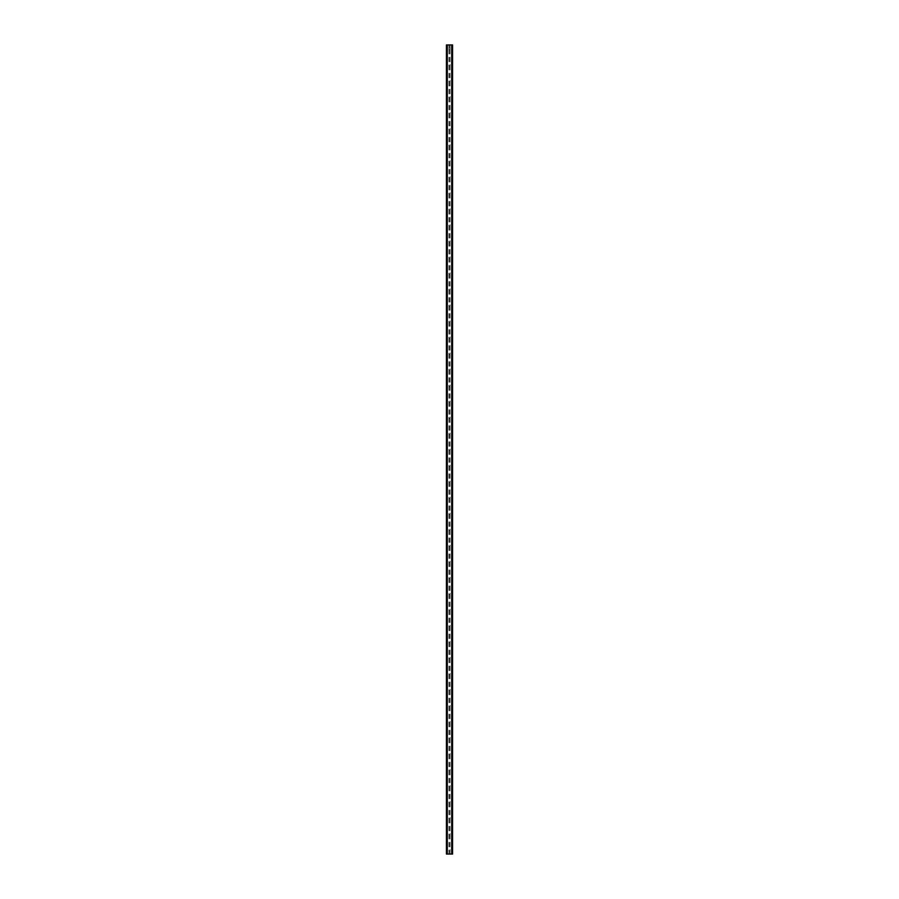 <?xml version="1.0" encoding="UTF-8"?>
<svg xmlns="http://www.w3.org/2000/svg" width="899" height="899" viewBox="0 0 899 899"><rect width="100%" height="100%" fill="white"/><g stroke="black" fill="none" stroke-linecap="round" stroke-linejoin="round"><path stroke-width="0.67" stroke-dasharray="4.5 3.37" d="M450.163 48.951A0.663 0.663 0 0 1 449.5 49.625A0.663 0.663 0 0 1 448.837 48.951A0.663 0.663 0 0 0 448.938 49.31L449.073 49.467A0.663 0.663 0 0 0 449.927 49.467L450.062 49.31A0.663 0.663 0 0 0 450.062 48.591L449.927 48.434A0.663 0.663 0 0 0 449.073 48.434L448.938 48.591A0.663 0.663 0 0 0 448.837 48.951A0.663 0.663 0 0 1 449.5 48.288A0.663 0.663 0 0 1 450.163 48.951M450.163 64.975A0.663 0.663 0 0 1 449.5 65.649A0.663 0.663 0 0 1 448.837 64.975A0.663 0.663 0 0 0 448.938 65.335L449.073 65.492A0.663 0.663 0 0 0 449.927 65.492L450.062 65.335A0.663 0.663 0 0 0 450.062 64.616L449.927 64.458A0.663 0.663 0 0 0 449.073 64.458L448.938 64.616A0.663 0.663 0 0 0 448.837 64.975A0.663 0.663 0 0 1 449.5 64.312A0.663 0.663 0 0 1 450.163 64.975M450.163 81A0.663 0.663 0 0 1 449.5 81.663A0.663 0.663 0 0 1 448.837 81A0.663 0.663 0 0 0 448.938 81.36L449.073 81.517A0.663 0.663 0 0 0 449.927 81.517L450.062 81.36A0.663 0.663 0 0 0 450.062 80.64L449.927 80.483A0.663 0.663 0 0 0 449.073 80.483L448.938 80.64A0.663 0.663 0 0 0 448.837 81A0.663 0.663 0 0 1 449.5 80.337A0.663 0.663 0 0 1 450.163 81M450.163 97.025A0.663 0.663 0 0 1 449.5 97.688A0.663 0.663 0 0 1 448.837 97.025A0.663 0.663 0 0 0 448.938 97.384L449.073 97.541A0.663 0.663 0 0 0 449.927 97.541L450.062 97.384A0.663 0.663 0 0 0 450.062 96.665L449.927 96.508A0.663 0.663 0 0 0 449.073 96.508L448.938 96.665A0.663 0.663 0 0 0 448.837 97.025A0.663 0.663 0 0 1 449.5 96.35A0.663 0.663 0 0 1 450.163 97.025M450.163 113.038A0.663 0.663 0 0 1 449.5 113.712A0.663 0.663 0 0 1 448.837 113.038A0.663 0.663 0 0 0 448.938 113.398L449.073 113.555A0.663 0.663 0 0 0 449.927 113.555L450.062 113.398A0.663 0.663 0 0 0 450.062 112.678L449.927 112.521A0.663 0.663 0 0 0 449.073 112.521L448.938 112.678A0.663 0.663 0 0 0 448.837 113.038A0.663 0.663 0 0 1 449.5 112.375A0.663 0.663 0 0 1 450.163 113.038M450.163 129.063A0.663 0.663 0 0 1 449.5 129.737A0.663 0.663 0 0 1 448.837 129.063A0.663 0.663 0 0 0 448.938 129.422L449.073 129.58A0.663 0.663 0 0 0 449.927 129.58L450.062 129.422A0.663 0.663 0 0 0 450.062 128.703L449.927 128.546A0.663 0.663 0 0 0 449.073 128.546L448.938 128.703A0.663 0.663 0 0 0 448.837 129.063A0.663 0.663 0 0 1 449.5 128.4A0.663 0.663 0 0 1 450.163 129.063M450.163 145.087A0.663 0.663 0 0 1 449.5 145.75A0.663 0.663 0 0 1 448.837 145.087A0.663 0.663 0 0 0 448.938 145.447L449.073 145.604A0.663 0.663 0 0 0 449.927 145.604L450.062 145.447A0.663 0.663 0 0 0 450.062 144.728L449.927 144.57A0.663 0.663 0 0 0 449.073 144.57L448.938 144.728A0.663 0.663 0 0 0 448.837 145.087A0.663 0.663 0 0 1 449.5 144.413A0.663 0.663 0 0 1 450.163 145.087M450.163 161.112A0.663 0.663 0 0 1 449.5 161.775A0.663 0.663 0 0 1 448.837 161.112A0.663 0.663 0 0 0 448.938 161.472L449.073 161.629A0.663 0.663 0 0 0 449.927 161.629L450.062 161.472A0.663 0.663 0 0 0 450.062 160.752L449.927 160.595A0.663 0.663 0 0 0 449.073 160.595L448.938 160.752A0.663 0.663 0 0 0 448.837 161.112A0.663 0.663 0 0 1 449.5 160.438A0.663 0.663 0 0 1 450.163 161.112M450.163 177.125A0.663 0.663 0 0 1 449.5 177.8A0.663 0.663 0 0 1 448.837 177.125A0.663 0.663 0 0 0 448.938 177.485L449.073 177.642A0.663 0.663 0 0 0 449.927 177.642L450.062 177.485A0.663 0.663 0 0 0 450.062 176.766L449.927 176.609A0.663 0.663 0 0 0 449.073 176.609L448.938 176.766A0.663 0.663 0 0 0 448.837 177.125A0.663 0.663 0 0 1 449.5 176.462A0.663 0.663 0 0 1 450.163 177.125M450.163 193.15A0.663 0.663 0 0 1 449.5 193.824A0.663 0.663 0 0 1 448.837 193.15A0.663 0.663 0 0 0 448.938 193.51L449.073 193.667A0.663 0.663 0 0 0 449.927 193.667L450.062 193.51A0.663 0.663 0 0 0 450.062 192.791L449.927 192.633A0.663 0.663 0 0 0 449.073 192.633L448.938 192.791A0.663 0.663 0 0 0 448.837 193.15A0.663 0.663 0 0 1 449.5 192.487A0.663 0.663 0 0 1 450.163 193.15M450.163 209.175A0.663 0.663 0 0 1 449.5 209.838A0.663 0.663 0 0 1 448.837 209.175A0.663 0.663 0 0 0 448.938 209.534L449.073 209.692A0.663 0.663 0 0 0 449.927 209.692L450.062 209.534A0.663 0.663 0 0 0 450.062 208.815L449.927 208.658A0.663 0.663 0 0 0 449.073 208.658L448.938 208.815A0.663 0.663 0 0 0 448.837 209.175A0.663 0.663 0 0 1 449.5 208.501A0.663 0.663 0 0 1 450.163 209.175M450.163 225.2A0.663 0.663 0 0 1 449.5 225.863A0.663 0.663 0 0 1 448.837 225.2A0.663 0.663 0 0 0 448.938 225.559L449.073 225.716A0.663 0.663 0 0 0 449.927 225.716L450.062 225.559A0.663 0.663 0 0 0 450.062 224.84L449.927 224.683A0.663 0.663 0 0 0 449.073 224.683L448.938 224.84A0.663 0.663 0 0 0 448.837 225.2A0.663 0.663 0 0 1 449.5 224.525A0.663 0.663 0 0 1 450.163 225.2M450.163 241.213A0.663 0.663 0 0 1 449.5 241.887A0.663 0.663 0 0 1 448.837 241.213A0.663 0.663 0 0 0 448.938 241.573L449.073 241.73A0.663 0.663 0 0 0 449.927 241.73L450.062 241.573A0.663 0.663 0 0 0 450.062 240.853L449.927 240.696A0.663 0.663 0 0 0 449.073 240.696L448.938 240.853A0.663 0.663 0 0 0 448.837 241.213A0.663 0.663 0 0 1 449.5 240.55A0.663 0.663 0 0 1 450.163 241.213M450.163 257.238A0.663 0.663 0 0 1 449.5 257.901A0.663 0.663 0 0 1 448.837 257.238A0.663 0.663 0 0 0 448.938 257.597L449.073 257.755A0.663 0.663 0 0 0 449.927 257.755L450.062 257.597A0.663 0.663 0 0 0 450.062 256.878L449.927 256.721A0.663 0.663 0 0 0 449.073 256.721L448.938 256.878A0.663 0.663 0 0 0 448.837 257.238A0.663 0.663 0 0 1 449.5 256.575A0.663 0.663 0 0 1 450.163 257.238M450.163 273.262A0.663 0.663 0 0 1 449.5 273.925A0.663 0.663 0 0 1 448.837 273.262A0.663 0.663 0 0 0 448.938 273.622L449.073 273.779A0.663 0.663 0 0 0 449.927 273.779L450.062 273.622A0.663 0.663 0 0 0 450.062 272.903L449.927 272.745A0.663 0.663 0 0 0 449.073 272.745L448.938 272.903A0.663 0.663 0 0 0 448.837 273.262A0.663 0.663 0 0 1 449.5 272.588A0.663 0.663 0 0 1 450.163 273.262M450.163 289.287A0.663 0.663 0 0 1 449.5 289.95A0.663 0.663 0 0 1 448.837 289.287A0.663 0.663 0 0 0 448.938 289.647L449.073 289.804A0.663 0.663 0 0 0 449.927 289.804L450.062 289.647A0.663 0.663 0 0 0 450.062 288.927L449.927 288.77A0.663 0.663 0 0 0 449.073 288.77L448.938 288.927A0.663 0.663 0 0 0 448.837 289.287A0.663 0.663 0 0 1 449.5 288.613A0.663 0.663 0 0 1 450.163 289.287M450.163 305.3A0.663 0.663 0 0 1 449.5 305.975A0.663 0.663 0 0 1 448.837 305.3A0.663 0.663 0 0 0 448.938 305.66L449.073 305.817A0.663 0.663 0 0 0 449.927 305.817L450.062 305.66A0.663 0.663 0 0 0 450.062 304.941L449.927 304.783A0.663 0.663 0 0 0 449.073 304.783L448.938 304.941A0.663 0.663 0 0 0 448.837 305.3A0.663 0.663 0 0 1 449.5 304.637A0.663 0.663 0 0 1 450.163 305.3M450.163 321.325A0.663 0.663 0 0 1 449.5 321.988A0.663 0.663 0 0 1 448.837 321.325A0.663 0.663 0 0 0 448.938 321.685L449.073 321.842A0.663 0.663 0 0 0 449.927 321.842L450.062 321.685A0.663 0.663 0 0 0 450.062 320.965L449.927 320.808A0.663 0.663 0 0 0 449.073 320.808L448.938 320.965A0.663 0.663 0 0 0 448.837 321.325A0.663 0.663 0 0 1 449.5 320.662A0.663 0.663 0 0 1 450.163 321.325M450.163 337.35A0.663 0.663 0 0 1 449.5 338.013A0.663 0.663 0 0 1 448.837 337.35A0.663 0.663 0 0 0 448.938 337.709L449.073 337.867A0.663 0.663 0 0 0 449.927 337.867L450.062 337.709A0.663 0.663 0 0 0 450.062 336.99L449.927 336.833A0.663 0.663 0 0 0 449.073 336.833L448.938 336.99A0.663 0.663 0 0 0 448.837 337.35A0.663 0.663 0 0 1 449.5 336.676A0.663 0.663 0 0 1 450.163 337.35M450.163 353.374A0.663 0.663 0 0 1 449.5 354.037A0.663 0.663 0 0 1 448.837 353.374A0.663 0.663 0 0 0 448.938 353.734L449.073 353.891A0.663 0.663 0 0 0 449.927 353.891L450.062 353.734A0.663 0.663 0 0 0 450.062 353.015L449.927 352.858A0.663 0.663 0 0 0 449.073 352.858L448.938 353.015A0.663 0.663 0 0 0 448.837 353.374A0.663 0.663 0 0 1 449.5 352.7A0.663 0.663 0 0 1 450.163 353.374M450.163 369.388A0.663 0.663 0 0 1 449.5 370.062A0.663 0.663 0 0 1 448.837 369.388A0.663 0.663 0 0 0 448.938 369.747L449.073 369.905A0.663 0.663 0 0 0 449.927 369.905L450.062 369.747A0.663 0.663 0 0 0 450.062 369.028L449.927 368.871A0.663 0.663 0 0 0 449.073 368.871L448.938 369.028A0.663 0.663 0 0 0 448.837 369.388A0.663 0.663 0 0 1 449.5 368.725A0.663 0.663 0 0 1 450.163 369.388M450.163 385.413A0.663 0.663 0 0 1 449.5 386.076A0.663 0.663 0 0 1 448.837 385.413A0.663 0.663 0 0 0 448.938 385.772L449.073 385.929A0.663 0.663 0 0 0 449.927 385.929L450.062 385.772A0.663 0.663 0 0 0 450.062 385.053L449.927 384.896A0.663 0.663 0 0 0 449.073 384.896L448.938 385.053A0.663 0.663 0 0 0 448.837 385.413A0.663 0.663 0 0 1 449.5 384.75A0.663 0.663 0 0 1 450.163 385.413M450.163 401.437A0.663 0.663 0 0 1 449.5 402.1A0.663 0.663 0 0 1 448.837 401.437A0.663 0.663 0 0 0 448.938 401.797L449.073 401.954A0.663 0.663 0 0 0 449.927 401.954L450.062 401.797A0.663 0.663 0 0 0 450.062 401.078L449.927 400.92A0.663 0.663 0 0 0 449.073 400.92L448.938 401.078A0.663 0.663 0 0 0 448.837 401.437A0.663 0.663 0 0 1 449.5 400.763A0.663 0.663 0 0 1 450.163 401.437M450.163 417.462A0.663 0.663 0 0 1 449.5 418.125A0.663 0.663 0 0 1 448.837 417.462A0.663 0.663 0 0 0 448.938 417.81L449.073 417.979A0.663 0.663 0 0 0 449.927 417.979L450.062 417.81A0.663 0.663 0 0 0 450.062 417.102L449.927 416.934A0.663 0.663 0 0 0 449.073 416.934L448.938 417.102A0.663 0.663 0 0 0 448.837 417.462A0.663 0.663 0 0 1 449.5 416.788A0.663 0.663 0 0 1 450.163 417.462M450.163 433.475A0.663 0.663 0 0 1 449.5 434.15A0.663 0.663 0 0 1 448.837 433.475A0.663 0.663 0 0 0 448.938 433.835L449.073 433.992A0.663 0.663 0 0 0 449.927 433.992L450.062 433.835A0.663 0.663 0 0 0 450.062 433.116L449.927 432.958A0.663 0.663 0 0 0 449.073 432.958L448.938 433.116A0.663 0.663 0 0 0 448.837 433.475A0.663 0.663 0 0 1 449.5 432.812A0.663 0.663 0 0 1 450.163 433.475M450.163 449.5A0.663 0.663 0 0 1 449.5 450.163A0.663 0.663 0 0 1 448.837 449.5A0.663 0.663 0 0 0 448.938 449.86L449.073 450.017A0.663 0.663 0 0 0 449.927 450.017L450.062 449.86A0.663 0.663 0 0 0 450.062 449.14L449.927 448.983A0.663 0.663 0 0 0 449.073 448.983L448.938 449.14A0.663 0.663 0 0 0 448.837 449.5A0.663 0.663 0 0 1 449.5 448.837A0.663 0.663 0 0 1 450.163 449.5M450.163 465.525A0.663 0.663 0 0 1 449.5 466.188A0.663 0.663 0 0 1 448.837 465.525A0.663 0.663 0 0 0 448.938 465.884L449.073 466.042A0.663 0.663 0 0 0 449.927 466.042L450.062 465.884A0.663 0.663 0 0 0 450.062 465.165L449.927 465.008A0.663 0.663 0 0 0 449.073 465.008L448.938 465.165A0.663 0.663 0 0 0 448.837 465.525A0.663 0.663 0 0 1 449.5 464.85A0.663 0.663 0 0 1 450.163 465.525M450.163 481.538A0.663 0.663 0 0 1 449.5 482.212A0.663 0.663 0 0 1 448.837 481.538A0.663 0.663 0 0 0 448.938 481.898L449.073 482.066A0.663 0.663 0 0 0 449.927 482.066L450.062 481.898A0.663 0.663 0 0 0 450.062 481.19L449.927 481.021A0.663 0.663 0 0 0 449.073 481.021L448.938 481.19A0.663 0.663 0 0 0 448.837 481.538A0.663 0.663 0 0 1 449.5 480.875A0.663 0.663 0 0 1 450.163 481.538M450.163 497.563A0.663 0.663 0 0 1 449.5 498.237A0.663 0.663 0 0 1 448.837 497.563A0.663 0.663 0 0 0 448.938 497.922L449.073 498.08A0.663 0.663 0 0 0 449.927 498.08L450.062 497.922A0.663 0.663 0 0 0 450.062 497.203L449.927 497.046A0.663 0.663 0 0 0 449.073 497.046L448.938 497.203A0.663 0.663 0 0 0 448.837 497.563A0.663 0.663 0 0 1 449.5 496.9A0.663 0.663 0 0 1 450.163 497.563M450.163 513.587A0.663 0.663 0 0 1 449.5 514.25A0.663 0.663 0 0 1 448.837 513.587A0.663 0.663 0 0 0 448.938 513.947L449.073 514.104A0.663 0.663 0 0 0 449.927 514.104L450.062 513.947A0.663 0.663 0 0 0 450.062 513.228L449.927 513.071A0.663 0.663 0 0 0 449.073 513.071L448.938 513.228A0.663 0.663 0 0 0 448.837 513.587A0.663 0.663 0 0 1 449.5 512.924A0.663 0.663 0 0 1 450.163 513.587M450.163 529.612A0.663 0.663 0 0 1 449.5 530.275A0.663 0.663 0 0 1 448.837 529.612A0.663 0.663 0 0 0 448.938 529.972L449.073 530.129A0.663 0.663 0 0 0 449.927 530.129L450.062 529.972A0.663 0.663 0 0 0 450.062 529.253L449.927 529.095A0.663 0.663 0 0 0 449.073 529.095L448.938 529.253A0.663 0.663 0 0 0 448.837 529.612A0.663 0.663 0 0 1 449.5 528.938A0.663 0.663 0 0 1 450.163 529.612M450.163 545.626A0.663 0.663 0 0 1 449.5 546.3A0.663 0.663 0 0 1 448.837 545.626A0.663 0.663 0 0 0 448.938 545.985L449.073 546.143A0.663 0.663 0 0 0 449.927 546.143L450.062 545.985A0.663 0.663 0 0 0 450.062 545.266L449.927 545.109A0.663 0.663 0 0 0 449.073 545.109L448.938 545.266A0.663 0.663 0 0 0 448.837 545.626A0.663 0.663 0 0 1 449.5 544.963A0.663 0.663 0 0 1 450.163 545.626M450.163 561.65A0.663 0.663 0 0 1 449.5 562.324A0.663 0.663 0 0 1 448.837 561.65A0.663 0.663 0 0 0 448.938 562.01L449.073 562.167A0.663 0.663 0 0 0 449.927 562.167L450.062 562.01A0.663 0.663 0 0 0 450.062 561.291L449.927 561.133A0.663 0.663 0 0 0 449.073 561.133L448.938 561.291A0.663 0.663 0 0 0 448.837 561.65A0.663 0.663 0 0 1 449.5 560.987A0.663 0.663 0 0 1 450.163 561.65M450.163 577.675A0.663 0.663 0 0 1 449.5 578.338A0.663 0.663 0 0 1 448.837 577.675A0.663 0.663 0 0 0 448.938 578.035L449.073 578.192A0.663 0.663 0 0 0 449.927 578.192L450.062 578.035A0.663 0.663 0 0 0 450.062 577.315L449.927 577.158A0.663 0.663 0 0 0 449.073 577.158L448.938 577.315A0.663 0.663 0 0 0 448.837 577.675A0.663 0.663 0 0 1 449.5 577.012A0.663 0.663 0 0 1 450.163 577.675M450.163 593.7A0.663 0.663 0 0 1 449.5 594.363A0.663 0.663 0 0 1 448.837 593.7A0.663 0.663 0 0 0 448.938 594.059L449.073 594.217A0.663 0.663 0 0 0 449.927 594.217L450.062 594.059A0.663 0.663 0 0 0 450.062 593.34L449.927 593.183A0.663 0.663 0 0 0 449.073 593.183L448.938 593.34A0.663 0.663 0 0 0 448.837 593.7A0.663 0.663 0 0 1 449.5 593.025A0.663 0.663 0 0 1 450.163 593.7M450.163 609.713A0.663 0.663 0 0 1 449.5 610.387A0.663 0.663 0 0 1 448.837 609.713A0.663 0.663 0 0 0 448.938 610.073L449.073 610.23A0.663 0.663 0 0 0 449.927 610.23L450.062 610.073A0.663 0.663 0 0 0 450.062 609.353L449.927 609.196A0.663 0.663 0 0 0 449.073 609.196L448.938 609.353A0.663 0.663 0 0 0 448.837 609.713A0.663 0.663 0 0 1 449.5 609.05A0.663 0.663 0 0 1 450.163 609.713M450.163 625.738A0.663 0.663 0 0 1 449.5 626.412A0.663 0.663 0 0 1 448.837 625.738A0.663 0.663 0 0 0 448.938 626.097L449.073 626.255A0.663 0.663 0 0 0 449.927 626.255L450.062 626.097A0.663 0.663 0 0 0 450.062 625.378L449.927 625.221A0.663 0.663 0 0 0 449.073 625.221L448.938 625.378A0.663 0.663 0 0 0 448.837 625.738A0.663 0.663 0 0 1 449.5 625.075A0.663 0.663 0 0 1 450.163 625.738M450.163 641.762A0.663 0.663 0 0 1 449.5 642.425A0.663 0.663 0 0 1 448.837 641.762A0.663 0.663 0 0 0 448.938 642.122L449.073 642.279A0.663 0.663 0 0 0 449.927 642.279L450.062 642.122A0.663 0.663 0 0 0 450.062 641.403L449.927 641.245A0.663 0.663 0 0 0 449.073 641.245L448.938 641.403A0.663 0.663 0 0 0 448.837 641.762A0.663 0.663 0 0 1 449.5 641.099A0.663 0.663 0 0 1 450.163 641.762M450.163 657.787A0.663 0.663 0 0 1 449.5 658.45A0.663 0.663 0 0 1 448.837 657.787A0.663 0.663 0 0 0 448.938 658.147L449.073 658.304A0.663 0.663 0 0 0 449.927 658.304L450.062 658.147A0.663 0.663 0 0 0 450.062 657.427L449.927 657.27A0.663 0.663 0 0 0 449.073 657.27L448.938 657.427A0.663 0.663 0 0 0 448.837 657.787A0.663 0.663 0 0 1 449.5 657.113A0.663 0.663 0 0 1 450.163 657.787M450.163 673.801A0.663 0.663 0 0 1 449.5 674.475A0.663 0.663 0 0 1 448.837 673.801A0.663 0.663 0 0 0 448.938 674.16L449.073 674.317A0.663 0.663 0 0 0 449.927 674.317L450.062 674.16A0.663 0.663 0 0 0 450.062 673.441L449.927 673.284A0.663 0.663 0 0 0 449.073 673.284L448.938 673.441A0.663 0.663 0 0 0 448.837 673.801A0.663 0.663 0 0 1 449.5 673.137A0.663 0.663 0 0 1 450.163 673.801M450.163 689.825A0.663 0.663 0 0 1 449.5 690.499A0.663 0.663 0 0 1 448.837 689.825A0.663 0.663 0 0 0 448.938 690.185L449.073 690.342A0.663 0.663 0 0 0 449.927 690.342L450.062 690.185A0.663 0.663 0 0 0 450.062 689.466L449.927 689.308A0.663 0.663 0 0 0 449.073 689.308L448.938 689.466A0.663 0.663 0 0 0 448.837 689.825A0.663 0.663 0 0 1 449.5 689.162A0.663 0.663 0 0 1 450.163 689.825M450.163 705.85A0.663 0.663 0 0 1 449.5 706.513A0.663 0.663 0 0 1 448.837 705.85A0.663 0.663 0 0 0 448.938 706.209L449.073 706.367A0.663 0.663 0 0 0 449.927 706.367L450.062 706.209A0.663 0.663 0 0 0 450.062 705.49L449.927 705.333A0.663 0.663 0 0 0 449.073 705.333L448.938 705.49A0.663 0.663 0 0 0 448.837 705.85A0.663 0.663 0 0 1 449.5 705.176A0.663 0.663 0 0 1 450.163 705.85M450.163 721.875A0.663 0.663 0 0 1 449.5 722.538A0.663 0.663 0 0 1 448.837 721.875A0.663 0.663 0 0 0 448.938 722.234L449.073 722.391A0.663 0.663 0 0 0 449.927 722.391L450.062 722.234A0.663 0.663 0 0 0 450.062 721.515L449.927 721.358A0.663 0.663 0 0 0 449.073 721.358L448.938 721.515A0.663 0.663 0 0 0 448.837 721.875A0.663 0.663 0 0 1 449.5 721.2A0.663 0.663 0 0 1 450.163 721.875M450.163 737.888A0.663 0.663 0 0 1 449.5 738.562A0.663 0.663 0 0 1 448.837 737.888A0.663 0.663 0 0 0 448.938 738.248L449.073 738.405A0.663 0.663 0 0 0 449.927 738.405L450.062 738.248A0.663 0.663 0 0 0 450.062 737.528L449.927 737.371A0.663 0.663 0 0 0 449.073 737.371L448.938 737.528A0.663 0.663 0 0 0 448.837 737.888A0.663 0.663 0 0 1 449.5 737.225A0.663 0.663 0 0 1 450.163 737.888M450.163 753.913A0.663 0.663 0 0 1 449.5 754.587A0.663 0.663 0 0 1 448.837 753.913A0.663 0.663 0 0 0 448.938 754.272L449.073 754.43A0.663 0.663 0 0 0 449.927 754.43L450.062 754.272A0.663 0.663 0 0 0 450.062 753.553L449.927 753.396A0.663 0.663 0 0 0 449.073 753.396L448.938 753.553A0.663 0.663 0 0 0 448.837 753.913A0.663 0.663 0 0 1 449.5 753.25A0.663 0.663 0 0 1 450.163 753.913M450.163 769.937A0.663 0.663 0 0 1 449.5 770.6A0.663 0.663 0 0 1 448.837 769.937A0.663 0.663 0 0 0 448.938 770.297L449.073 770.454A0.663 0.663 0 0 0 449.927 770.454L450.062 770.297A0.663 0.663 0 0 0 450.062 769.578L449.927 769.42A0.663 0.663 0 0 0 449.073 769.42L448.938 769.578A0.663 0.663 0 0 0 448.837 769.937A0.663 0.663 0 0 1 449.5 769.263A0.663 0.663 0 0 1 450.163 769.937M450.163 785.962A0.663 0.663 0 0 1 449.5 786.625A0.663 0.663 0 0 1 448.837 785.962A0.663 0.663 0 0 0 448.938 786.322L449.073 786.479A0.663 0.663 0 0 0 449.927 786.479L450.062 786.322A0.663 0.663 0 0 0 450.062 785.602L449.927 785.445A0.663 0.663 0 0 0 449.073 785.445L448.938 785.602A0.663 0.663 0 0 0 448.837 785.962A0.663 0.663 0 0 1 449.5 785.288A0.663 0.663 0 0 1 450.163 785.962M450.163 801.975A0.663 0.663 0 0 1 449.5 802.65A0.663 0.663 0 0 1 448.837 801.975A0.663 0.663 0 0 0 448.938 802.335L449.073 802.492A0.663 0.663 0 0 0 449.927 802.492L450.062 802.335A0.663 0.663 0 0 0 450.062 801.616L449.927 801.459A0.663 0.663 0 0 0 449.073 801.459L448.938 801.616A0.663 0.663 0 0 0 448.837 801.975A0.663 0.663 0 0 1 449.5 801.312A0.663 0.663 0 0 1 450.163 801.975M450.163 818A0.663 0.663 0 0 1 449.5 818.663A0.663 0.663 0 0 1 448.837 818A0.663 0.663 0 0 0 448.938 818.36L449.073 818.517A0.663 0.663 0 0 0 449.927 818.517L450.062 818.36A0.663 0.663 0 0 0 450.062 817.641L449.927 817.483A0.663 0.663 0 0 0 449.073 817.483L448.938 817.641A0.663 0.663 0 0 0 448.837 818A0.663 0.663 0 0 1 449.5 817.337A0.663 0.663 0 0 1 450.163 818M450.163 834.025A0.663 0.663 0 0 1 449.5 834.688A0.663 0.663 0 0 1 448.837 834.025A0.663 0.663 0 0 0 448.938 834.384L449.073 834.542A0.663 0.663 0 0 0 449.927 834.542L450.062 834.384A0.663 0.663 0 0 0 450.062 833.665L449.927 833.508A0.663 0.663 0 0 0 449.073 833.508L448.938 833.665A0.663 0.663 0 0 0 448.837 834.025A0.663 0.663 0 0 1 449.5 833.351A0.663 0.663 0 0 1 450.163 834.025M450.163 850.049A0.663 0.663 0 0 1 449.5 850.712A0.663 0.663 0 0 1 448.837 850.049A0.663 0.663 0 0 0 448.938 850.409L449.073 850.566A0.663 0.663 0 0 0 449.927 850.566L450.062 850.409A0.663 0.663 0 0 0 450.062 849.69L449.927 849.533A0.663 0.663 0 0 0 449.073 849.533L448.938 849.69A0.663 0.663 0 0 0 448.837 850.049A0.663 0.663 0 0 1 449.5 849.375A0.663 0.663 0 0 1 450.163 850.049M450.287 44.95L449.691 44.95L450.287 44.95M449.691 44.95L450.365 44.95L449.691 44.95M449.23 44.95L448.511 44.95L449.23 44.95M448.511 44.95L449.298 44.95L448.511 44.95M452.163 44.95L452.568 854.05L452.568 44.95L452.568 854.05L451.613 854.05L452.568 854.05L452.568 44.95L446.432 44.95L446.466 854.05M446.466 44.95L447.387 44.95L446.432 44.95L446.432 854.05L452.163 854.05M448.713 854.05L449.309 854.05L448.713 854.05M449.309 854.05L448.635 854.05L449.309 854.05M446.578 854.05L447.309 854.05L446.578 854.05L446.578 44.95M447.387 854.05L447.387 44.95L447.387 854.05M450.062 834.384L450.062 849.69M450.062 818.36L450.062 833.665M450.062 802.335L450.062 817.641M450.062 786.322L450.062 801.616M450.062 770.297L450.062 785.602M450.062 754.272L450.062 769.578M450.062 738.248L450.062 753.553M450.062 722.234L450.062 737.528M450.062 706.209L450.062 721.515M450.062 690.185L450.062 705.49M450.062 674.16L450.062 689.466M450.062 658.147L450.062 673.441M450.062 642.122L450.062 657.427M450.062 626.097L450.062 641.403M450.062 610.073L450.062 625.378M450.062 594.059L450.062 609.353M450.062 578.035L450.062 593.34M450.062 562.01L450.062 577.315M450.062 545.985L450.062 561.291M450.062 529.972L450.062 545.266M450.062 513.947L450.062 529.253M450.062 497.922L450.062 513.228M450.062 481.898L450.062 497.203M450.062 465.884L450.062 481.19M450.062 449.86L450.062 465.165M450.062 433.835L450.062 449.14M450.062 417.81L450.062 433.116M450.062 401.797L450.062 417.102M450.062 385.772L450.062 401.078M450.062 369.747L450.062 385.053M450.062 353.734L450.062 369.028M450.062 337.709L450.062 353.015M450.062 321.685L450.062 336.99M450.062 305.66L450.062 320.965M450.062 289.647L450.062 304.941M450.062 273.622L450.062 288.927M450.062 257.597L450.062 272.903M450.062 241.573L450.062 256.878M450.062 225.559L450.062 240.853M450.062 209.534L450.062 224.84M450.062 193.51L450.062 208.815M450.062 177.485L450.062 192.791M450.062 161.472L450.062 176.766M450.062 145.447L450.062 160.752M450.062 129.422L450.062 144.728M450.062 113.398L450.062 128.703M450.062 97.384L450.062 112.678M450.062 81.36L450.062 96.665M450.062 65.335L450.062 80.64M450.062 49.31L450.062 64.616M450.062 44.95L450.062 48.591M450.062 850.409L450.062 854.05M449.927 834.542L449.927 849.533M449.073 834.542L449.073 849.533M448.938 834.384L448.938 849.69M449.927 818.517L449.927 833.508M449.073 818.517L449.073 833.508M448.938 818.36L448.938 833.665M449.927 802.492L449.927 817.483M449.073 802.492L449.073 817.483M448.938 802.335L448.938 817.641M449.927 786.479L449.927 801.459M449.073 786.479L449.073 801.459M448.938 786.322L448.938 801.616M449.927 770.454L449.927 785.445M449.073 770.454L449.073 785.445M448.938 770.297L448.938 785.602M449.927 754.43L449.927 769.42M449.073 754.43L449.073 769.42M448.938 754.272L448.938 769.578M449.927 738.405L449.927 753.396M449.073 738.405L449.073 753.396M448.938 738.248L448.938 753.553M449.927 722.391L449.927 737.371M449.073 722.391L449.073 737.371M448.938 722.234L448.938 737.528M449.927 706.367L449.927 721.358M449.073 706.367L449.073 721.358M448.938 706.209L448.938 721.515M449.927 690.342L449.927 705.333M449.073 690.342L449.073 705.333M448.938 690.185L448.938 705.49M449.927 674.317L449.927 689.308M449.073 674.317L449.073 689.308M448.938 674.16L448.938 689.466M449.927 658.304L449.927 673.284M449.073 658.304L449.073 673.284M448.938 658.147L448.938 673.441M449.927 642.279L449.927 657.27M449.073 642.279L449.073 657.27M448.938 642.122L448.938 657.427M449.927 626.255L449.927 641.245M449.073 626.255L449.073 641.245M448.938 626.097L448.938 641.403M449.927 610.23L449.927 625.221M449.073 610.23L449.073 625.221M448.938 610.073L448.938 625.378M449.927 594.217L449.927 609.196M449.073 594.217L449.073 609.196M448.938 594.059L448.938 609.353M449.927 578.192L449.927 593.183M449.073 578.192L449.073 593.183M448.938 578.035L448.938 593.34M449.927 562.167L449.927 577.158M449.073 562.167L449.073 577.158M448.938 562.01L448.938 577.315M449.927 546.143L449.927 561.133M449.073 546.143L449.073 561.133M448.938 545.985L448.938 561.291M449.927 530.129L449.927 545.109M449.073 530.129L449.073 545.109M448.938 529.972L448.938 545.266M449.927 514.104L449.927 529.095M449.073 514.104L449.073 529.095M448.938 513.947L448.938 529.253M449.927 498.08L449.927 513.071M449.073 498.08L449.073 513.071M448.938 497.922L448.938 513.228M449.927 482.066L449.927 497.046M449.073 482.066L449.073 497.046M448.938 481.898L448.938 497.203M449.927 466.042L449.927 481.021M449.073 466.042L449.073 481.021M448.938 465.884L448.938 481.19M449.927 450.017L449.927 465.008M449.073 450.017L449.073 465.008M448.938 449.86L448.938 465.165M449.927 433.992L449.927 448.983M449.073 433.992L449.073 448.983M448.938 433.835L448.938 449.14M449.927 417.979L449.927 432.958M449.073 417.979L449.073 432.958M448.938 417.81L448.938 433.116M449.927 401.954L449.927 416.934M449.073 401.954L449.073 416.934M448.938 401.797L448.938 417.102M449.927 385.929L449.927 400.92M449.073 385.929L449.073 400.92M448.938 385.772L448.938 401.078M449.927 369.905L449.927 384.896M449.073 369.905L449.073 384.896M448.938 369.747L448.938 385.053M449.927 353.891L449.927 368.871M449.073 353.891L449.073 368.871M448.938 353.734L448.938 369.028M449.927 337.867L449.927 352.858M449.073 337.867L449.073 352.858M448.938 337.709L448.938 353.015M449.927 321.842L449.927 336.833M449.073 321.842L449.073 336.833M448.938 321.685L448.938 336.99M449.927 305.817L449.927 320.808M449.073 305.817L449.073 320.808M448.938 305.66L448.938 320.965M449.927 289.804L449.927 304.783M449.073 289.804L449.073 304.783M448.938 289.647L448.938 304.941M449.927 273.779L449.927 288.77M449.073 273.779L449.073 288.77M448.938 273.622L448.938 288.927M449.927 257.755L449.927 272.745M449.073 257.755L449.073 272.745M448.938 257.597L448.938 272.903M449.927 241.73L449.927 256.721M449.073 241.73L449.073 256.721M448.938 241.573L448.938 256.878M449.927 225.716L449.927 240.696M449.073 225.716L449.073 240.696M448.938 225.559L448.938 240.853M449.927 209.692L449.927 224.683M449.073 209.692L449.073 224.683M448.938 209.534L448.938 224.84M449.927 193.667L449.927 208.658M449.073 193.667L449.073 208.658M448.938 193.51L448.938 208.815M449.927 177.642L449.927 192.633M449.073 177.642L449.073 192.633M448.938 177.485L448.938 192.791M449.927 161.629L449.927 176.609M449.073 161.629L449.073 176.609M448.938 161.472L448.938 176.766M449.927 145.604L449.927 160.595M449.073 145.604L449.073 160.595M448.938 145.447L448.938 160.752M449.927 129.58L449.927 144.57M449.073 129.58L449.073 144.57M448.938 129.422L448.938 144.728M449.927 113.555L449.927 128.546M449.073 113.555L449.073 128.546M448.938 113.398L448.938 128.703M449.927 97.541L449.927 112.521M449.073 97.541L449.073 112.521M448.938 97.384L448.938 112.678M449.927 81.517L449.927 96.508M449.073 81.517L449.073 96.508M448.938 81.36L448.938 96.665M449.927 65.492L449.927 80.483M449.073 65.492L449.073 80.483M448.938 65.335L448.938 80.64M449.927 49.467L449.927 64.458M449.073 49.467L449.073 64.458M448.938 49.31L448.938 64.616M448.938 850.409L448.938 854.05M446.837 44.95L446.837 854.05M448.938 44.95L448.938 48.591M449.073 850.566L449.073 854.05M449.927 850.566L449.927 854.05M446.432 44.95L446.432 854.05L446.432 44.95M447.118 44.95L447.118 854.05M447.061 44.95L447.061 854.05M451.939 44.95L451.939 854.05M451.882 44.95L451.882 854.05M451.613 44.95L451.613 854.05L451.613 44.95M449.927 44.95L449.927 48.434M449.073 44.95L449.073 48.434M446.511 44.95L446.511 854.05L446.511 44.95M447.309 44.95L447.309 854.05L447.309 44.95M452.534 44.95L452.534 854.05M452.489 44.95L452.489 854.05L452.489 44.95M452.422 44.95L452.422 854.05M451.691 44.95L451.691 854.05L451.691 44.95"/><path stroke-width="1.35" d="M452.534 44.95L446.432 44.95L446.432 854.05L452.568 854.05L452.568 44.95L452.534 854.05M451.916 854.05L451.916 44.95L451.939 854.05M447.061 854.05L447.061 44.95L447.084 854.05M446.511 44.95L446.511 854.05M446.578 44.95L446.578 854.05M447.286 44.95L447.286 854.05M451.714 44.95L451.714 854.05M452.422 44.95L452.422 854.05M452.489 44.95L452.489 854.05M446.466 44.95L446.466 854.05"/></g></svg>
